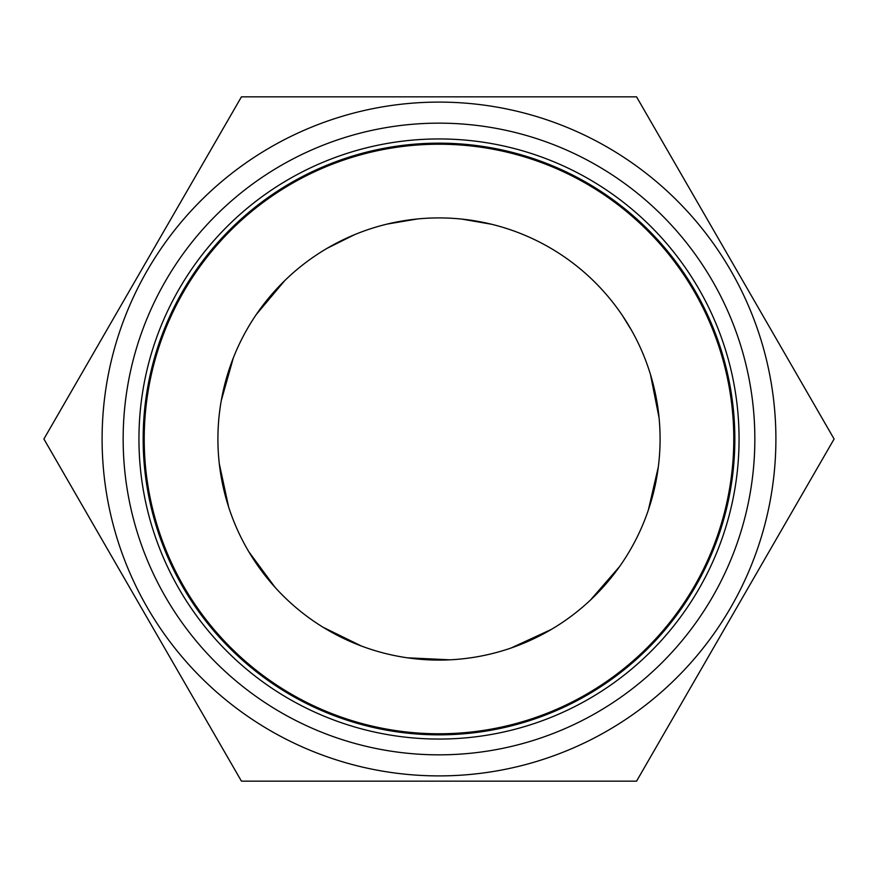 <?xml version="1.0" encoding="UTF-8"?>
<svg xmlns="http://www.w3.org/2000/svg" width="878" height="878" viewBox="0 0 878 878"><rect width="100%" height="100%" fill="white"/><g stroke="black" fill="none" stroke-linecap="round" stroke-linejoin="round"><path stroke-width="1.32" d="M439 739.056A300.056 300.056 0 0 1 138.943 439A300.056 300.056 0 0 1 439 138.943A300.056 300.056 0 0 1 739.056 439A300.056 300.056 0 0 1 439 739.056M439 123.15A315.85 315.85 0 0 0 165.47 596.919A315.85 315.85 0 0 0 712.53 596.919A315.85 315.85 0 0 0 439 123.15M439 102.1A336.9 336.9 0 0 0 102.1 439A336.9 336.9 0 0 0 439 775.9A336.9 336.9 0 0 0 775.9 439A336.9 336.9 0 0 0 439 102.1M43.9 439L241.45 781.168L636.55 781.168L834.1 439L636.55 96.832L241.45 96.832L43.9 439M163.703 544.404A294.788 294.788 0 0 1 333.596 163.703A294.788 294.788 0 0 1 714.297 333.596A294.788 294.788 0 0 1 544.404 714.297A294.788 294.788 0 0 1 163.703 544.404M232.527 518.053A221.091 221.091 0 0 1 359.947 232.527A221.091 221.091 0 0 1 645.473 359.947A221.091 221.091 0 0 1 518.053 645.473A221.091 221.091 0 0 1 232.527 518.053M439 143.158A295.842 295.842 0 0 1 734.842 439A295.842 295.842 0 0 1 439 734.842A295.842 295.842 0 0 1 143.158 439A295.842 295.842 0 0 1 439 143.158M417.445 218.962L387.187 224.066M354.58 234.656L327.099 248.32M284.79 280.565L256.266 314.533M233.35 357.829L221.289 400.511M219.302 463.749L228.653 507.1M248.814 551.746L275.143 587.437M322.917 627.166L361.385 646.021M407.282 657.809L450.074 659.817M511.073 648.008L551.34 629.427M590.521 600.003L619.605 566.529M648.326 510.151L658.324 466.942M659.093 417.961L650.466 374.456M631.567 330.369L622.381 315.487M491.921 224.329L461.696 219.072"/></g></svg>
